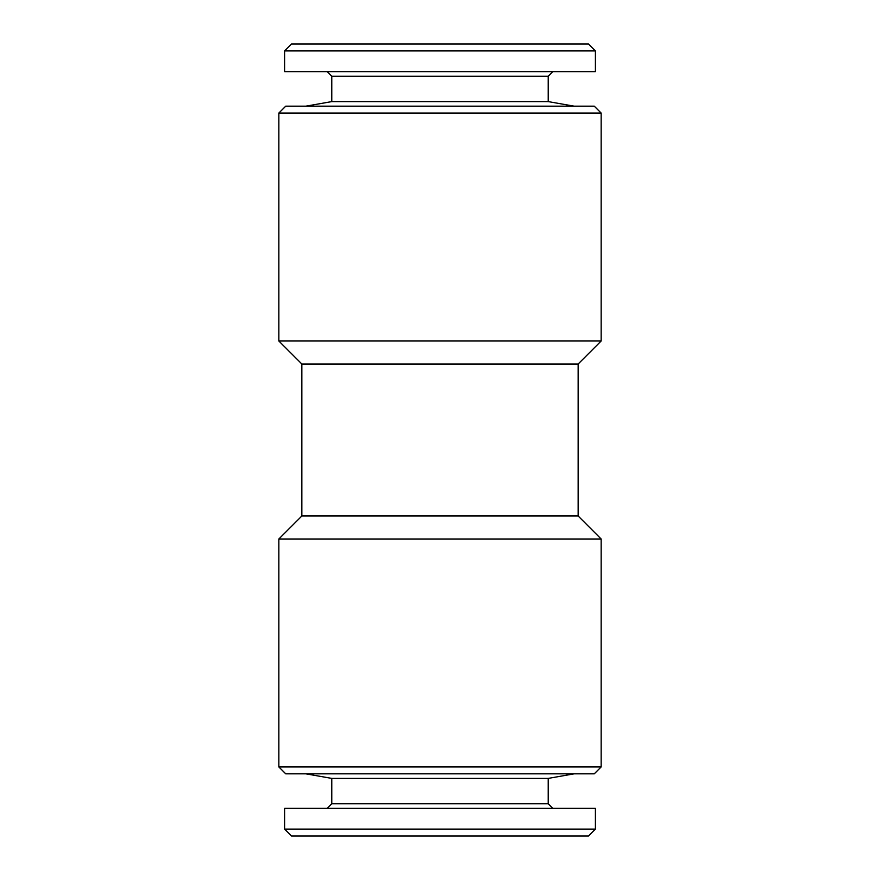 <?xml version="1.0" encoding="UTF-8"?>
<svg xmlns="http://www.w3.org/2000/svg" width="880" height="880" viewBox="0 0 880 880"><rect width="100%" height="100%" fill="white"/><g stroke="black" fill="none" stroke-linecap="round" stroke-linejoin="round"><path stroke-width="1.32" d="M548.207 778.404L548.207 803.77L331.793 803.77L331.793 778.404L548.207 778.404L574.112 773.839M331.793 778.404L305.888 773.839M331.793 803.77L327.184 808.368M548.207 803.77L552.816 808.368M284.592 829.092L595.408 829.092L595.408 808.368L284.592 808.368L284.592 829.092L291.5 836L588.5 836L595.408 829.092M331.793 101.596L331.793 76.23L548.207 76.23L548.207 101.596L331.793 101.596L305.888 106.161M309.903 50.908L284.592 50.908L284.592 71.632L595.408 71.632L595.408 50.908L309.903 50.908M595.408 50.908L588.5 44L291.5 44L284.592 50.908M285.747 106.161L594.253 106.161L601.161 113.069L278.839 113.069L285.747 106.161M301.862 364.023L578.138 364.023L578.138 515.977L301.862 515.977L301.862 364.023L278.839 341L601.161 341L601.161 113.069M278.839 341L278.839 113.069M578.138 364.023L601.161 341M301.862 515.977L278.839 539L601.161 539L578.138 515.977M601.161 766.931L594.253 773.839L285.747 773.839L278.839 766.931L601.161 766.931L601.161 539M278.839 766.931L278.839 539M331.793 76.23L327.184 71.632M548.207 76.23L552.816 71.632M548.207 101.596L574.112 106.161"/></g></svg>
